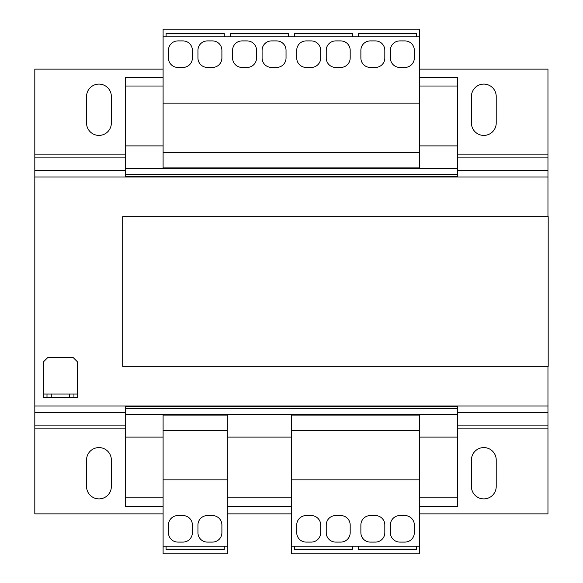 <?xml version="1.0" encoding="UTF-8"?>
<svg xmlns="http://www.w3.org/2000/svg" width="583" height="583" viewBox="0 0 583 583"><rect width="100%" height="100%" fill="white"/><g stroke="black" fill="none" stroke-linecap="round" stroke-linejoin="round"><path stroke-width="0.87" d="M111.353 123.013A12.403 12.403 0 0 1 98.957 135.416A12.403 12.403 0 0 1 86.554 123.013L86.554 96.501A12.403 12.403 0 0 1 98.957 84.098A12.403 12.403 0 0 1 111.353 96.501L111.353 123.013M496.22 123.013A12.403 12.403 0 0 1 483.817 135.416A12.403 12.403 0 0 1 471.421 123.013L471.421 96.501A12.403 12.403 0 0 1 483.817 84.098A12.403 12.403 0 0 1 496.22 96.501L496.22 123.013M111.353 486.499A12.403 12.403 0 0 1 98.957 498.902A12.403 12.403 0 0 1 86.554 486.499L86.554 459.987A12.403 12.403 0 0 1 98.957 447.584A12.403 12.403 0 0 1 111.353 459.987L111.353 486.499M496.22 486.499A12.403 12.403 0 0 1 483.817 498.902A12.403 12.403 0 0 1 471.421 486.499L471.421 459.987A12.403 12.403 0 0 1 483.817 447.584A12.403 12.403 0 0 1 496.22 459.987L496.22 486.499M419.673 69.137L547.962 69.137L547.962 177.006L34.812 177.006L34.812 425.102L125.25 425.102M547.962 216.665L547.962 177.006M547.962 366.335L547.962 513.863L419.673 513.863M163.102 513.863L34.812 513.863L34.812 425.102M125.25 157.898L34.812 157.898L34.812 177.006M34.812 157.898L34.812 69.137L163.102 69.137M548.188 366.335L122.7 366.335L122.7 216.665L548.188 216.665L548.188 366.335M34.812 405.994L547.962 405.994M43.361 394.021L46.997 394.021L46.997 397.446L43.361 397.446L43.361 361.948L47.638 357.678L73.298 357.678L77.575 361.948L77.575 397.446L69.661 397.446L69.661 394.021L77.575 394.021M46.997 397.446L69.661 397.446M163.102 77.473L125.25 77.473L125.25 177.006M125.25 405.994L125.25 506.387L163.102 506.387M419.673 77.473L457.524 77.473L457.524 177.006M457.524 405.994L457.524 506.387L419.673 506.387M291.383 513.863L227.239 513.863M46.997 394.021L69.661 394.021M73.939 394.021L73.939 397.446M51.275 394.021L51.275 397.446M125.25 145.896L163.102 145.896M419.673 145.896L457.524 145.896M125.25 86.022L163.102 86.022M419.673 86.022L457.524 86.022M227.239 506.387L291.383 506.387M125.25 497.831L163.102 497.831M227.239 497.831L291.383 497.831M419.673 497.831L457.524 497.831M125.25 437.104L163.102 437.104M291.383 437.104L227.239 437.104M457.524 437.104L419.673 437.104M125.25 414.229L457.524 414.229M457.524 408.668L125.25 408.668M125.25 406.533L457.524 406.533M125.25 176.467L457.524 176.467M125.25 174.332L457.524 174.332M457.524 168.771L125.25 168.771M419.673 152.309L163.102 152.309L163.102 167.919L419.673 167.919L419.673 29.15L163.102 29.15L163.102 36.846L288.396 36.846L288.396 33.428L230.234 33.428L230.234 36.846M163.102 152.309L163.102 36.846M163.102 430.691L227.239 430.691L227.239 415.081L163.102 415.081L163.102 553.85L227.239 553.85L227.239 546.154L163.102 546.154M227.239 430.691L227.239 546.154M291.383 430.691L419.673 430.691L419.673 415.081L291.383 415.081L291.383 553.85L419.673 553.85L419.673 546.154L291.383 546.154M419.673 430.691L419.673 546.154M288.396 36.846L419.673 36.846M419.673 103.133L163.102 103.133M414.331 50.32A9.408 9.408 0 0 0 404.923 40.912L399.792 40.912A9.408 9.408 0 0 0 390.384 50.32L390.384 58.016A9.408 9.408 0 0 0 399.792 67.424L404.923 67.424A9.408 9.408 0 0 0 414.331 58.016L414.331 50.32M375.416 67.424A9.408 9.408 0 0 0 384.824 58.016L384.824 50.32A9.408 9.408 0 0 0 375.416 40.912L370.285 40.912A9.408 9.408 0 0 0 360.877 50.32L360.877 58.016A9.408 9.408 0 0 0 370.285 67.424L375.416 67.424M350.186 50.32A9.408 9.408 0 0 0 340.778 40.912L335.648 40.912A9.408 9.408 0 0 0 326.24 50.32L326.24 58.016A9.408 9.408 0 0 0 335.648 67.424L340.778 67.424A9.408 9.408 0 0 0 350.186 58.016L350.186 50.32M311.271 67.424A9.408 9.408 0 0 0 320.679 58.016L320.679 50.32A9.408 9.408 0 0 0 311.271 40.912L306.141 40.912A9.408 9.408 0 0 0 296.732 50.32L296.732 58.016A9.408 9.408 0 0 0 306.141 67.424L311.271 67.424M182.982 67.424A9.408 9.408 0 0 0 192.39 58.016L192.39 50.32A9.408 9.408 0 0 0 182.982 40.912L177.851 40.912A9.408 9.408 0 0 0 168.443 50.32L168.443 58.016A9.408 9.408 0 0 0 177.851 67.424L182.982 67.424M221.897 50.32A9.408 9.408 0 0 0 212.489 40.912L207.359 40.912A9.408 9.408 0 0 0 197.95 50.32L197.95 58.016A9.408 9.408 0 0 0 207.359 67.424L212.489 67.424A9.408 9.408 0 0 0 221.897 58.016L221.897 50.32M286.042 50.32A9.408 9.408 0 0 0 276.634 40.912L271.503 40.912A9.408 9.408 0 0 0 262.095 50.32L262.095 58.016A9.408 9.408 0 0 0 271.503 67.424L276.634 67.424A9.408 9.408 0 0 0 286.042 58.016L286.042 50.32M247.126 67.424A9.408 9.408 0 0 0 256.535 58.016L256.535 50.32A9.408 9.408 0 0 0 247.126 40.912L241.996 40.912A9.408 9.408 0 0 0 232.588 50.32L232.588 58.016A9.408 9.408 0 0 0 241.996 67.424L247.126 67.424M163.102 479.867L227.239 479.867M207.359 515.576A9.408 9.408 0 0 0 197.95 524.984L197.95 532.68A9.408 9.408 0 0 0 207.359 542.088L212.489 542.088A9.408 9.408 0 0 0 221.897 532.68L221.897 524.984A9.408 9.408 0 0 0 212.489 515.576L207.359 515.576M168.443 532.68A9.408 9.408 0 0 0 177.851 542.088L182.982 542.088A9.408 9.408 0 0 0 192.39 532.68L192.39 524.984A9.408 9.408 0 0 0 182.982 515.576L177.851 515.576A9.408 9.408 0 0 0 168.443 524.984L168.443 532.68M291.383 479.867L419.673 479.867M296.732 532.68A9.408 9.408 0 0 0 306.141 542.088L311.271 542.088A9.408 9.408 0 0 0 320.679 532.68L320.679 524.984A9.408 9.408 0 0 0 311.271 515.576L306.141 515.576A9.408 9.408 0 0 0 296.732 524.984L296.732 532.68M335.648 515.576A9.408 9.408 0 0 0 326.24 524.984L326.24 532.68A9.408 9.408 0 0 0 335.648 542.088L340.778 542.088A9.408 9.408 0 0 0 350.186 532.68L350.186 524.984A9.408 9.408 0 0 0 340.778 515.576L335.648 515.576M399.792 515.576A9.408 9.408 0 0 0 390.384 524.984L390.384 532.68A9.408 9.408 0 0 0 399.792 542.088L404.923 542.088A9.408 9.408 0 0 0 414.331 532.68L414.331 524.984A9.408 9.408 0 0 0 404.923 515.576L399.792 515.576M360.877 532.68A9.408 9.408 0 0 0 370.285 542.088L375.416 542.088A9.408 9.408 0 0 0 384.824 532.68L384.824 524.984A9.408 9.408 0 0 0 375.416 515.576L370.285 515.576A9.408 9.408 0 0 0 360.877 524.984L360.877 532.68M416.685 36.846L416.685 33.428L358.523 33.428L358.523 36.846M224.251 36.846L224.251 33.428L166.089 33.428L166.089 36.846M352.54 36.846L352.54 33.428L294.379 33.428L294.379 36.846M358.523 33.865L416.685 33.865M166.089 33.865L224.251 33.865M358.523 546.154L358.523 549.572L416.685 549.572L416.685 546.154M294.379 546.154L294.379 549.572L352.54 549.572L352.54 546.154M166.089 546.154L166.089 549.572L224.251 549.572L224.251 546.154M224.251 549.135L166.089 549.135M352.54 549.135L294.379 549.135M416.685 549.135L358.523 549.135M294.379 33.865L352.54 33.865M230.234 33.865L288.396 33.865M34.812 170.622L125.25 170.622M457.524 170.622L547.962 170.622M547.962 157.898L457.524 157.898M547.962 412.378L457.524 412.378M125.25 412.378L34.812 412.378M457.524 425.102L547.962 425.102M34.812 154.874L125.25 154.874M457.524 154.874L547.962 154.874M547.962 428.126L457.524 428.126M125.25 428.126L34.812 428.126"/></g></svg>
